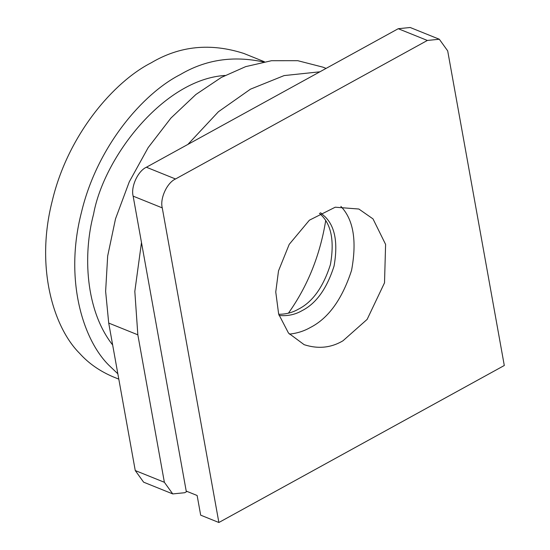 <?xml version="1.0" encoding="UTF-8"?>
<svg xmlns="http://www.w3.org/2000/svg" width="550" height="550" viewBox="0 0 550 550"><rect width="100%" height="100%" fill="white"/><g stroke="black" fill="none" stroke-linecap="round" stroke-linejoin="round"><path stroke-width="0.82" d="M162.264 207.886L133.141 196.144L186.216 491.095L197.134 495.495L200.674 515.158L218.873 522.5L504.295 365.496L447.686 50.875L439.312 39.242L427.364 40.453L175.519 178.984C167.049 182.676 159.761 198.571 162.264 207.886L218.873 522.5M133.141 196.144C130.646 186.828 137.933 170.933 146.396 167.241L398.241 28.71L410.19 27.5L439.312 39.242M343.007 340.766C331.059 347.875 318.113 349.181 304.157 344.685L288.502 333.087L278.657 314.119L275.756 291.981L278.506 270.896L289.211 244.365L309.396 220.192L335.232 207.206L358.861 209.028L373.017 218.907L385.598 244.406L384.519 282.817L367.132 319.392L343.007 340.766M289.382 334.111C296.966 333.341 303.923 331.155 310.248 327.553C328.35 318.368 342.121 299.317 351.56 270.394C357.033 240.9 353.478 219.567 340.883 206.394M320.506 212.685L325.215 216.872C335.129 226.738 338.071 243.121 334.063 266.028C326.879 288.578 316.236 303.435 302.136 310.606C295.178 314.662 287.492 316.278 279.07 315.446M278.706 314.27C285.931 314.291 292.531 312.579 298.492 309.134C312.599 301.971 323.242 287.107 330.419 264.564C334.434 241.656 331.485 225.266 321.578 215.401L319.426 213.276M264.447 61.765L243.849 53.46C210.581 42.735 179.699 45.856 151.202 62.817C114.049 81.634 67.932 134.496 52.229 200.998C35.214 267.355 53.515 327.456 79.647 353.389C88.55 363.33 99.797 371.188 113.403 376.956L118.807 379.136M117.844 373.808L108.769 365.131C82.638 339.199 64.329 279.097 81.352 212.74C97.047 146.238 143.172 93.376 180.324 74.559C205.569 59.648 233.262 55.447 263.409 61.958M288.427 313.177C307.567 286.261 319.976 255.475 325.669 220.811M225.053 75.453C163.866 79.276 103.868 157.08 93.583 214.115C82.864 254.286 85.284 310.124 112.661 344.994M172.748 493.921L143.626 482.178L135.252 470.546L164.374 482.288L172.748 493.921L184.704 492.717L187.041 491.425M141.488 242.509L134.819 291.397L137.837 334.812L108.714 323.07L105.627 291.342L107.669 256.032L115.521 218.811L129.25 181.892L148.163 147.627L170.933 118.058L195.889 94.497L221.354 77.426L245.664 66.639L271.514 60.706L297.743 60.686L322.96 67.162L326.061 68.413M108.714 323.07L135.252 470.546M319.88 71.809L284.13 75.584L250.477 89.169L218.439 111.719L187.887 144.416M164.374 482.288L137.837 334.812M146.396 167.241L175.519 178.984M398.241 28.71L427.364 40.453"/></g></svg>
